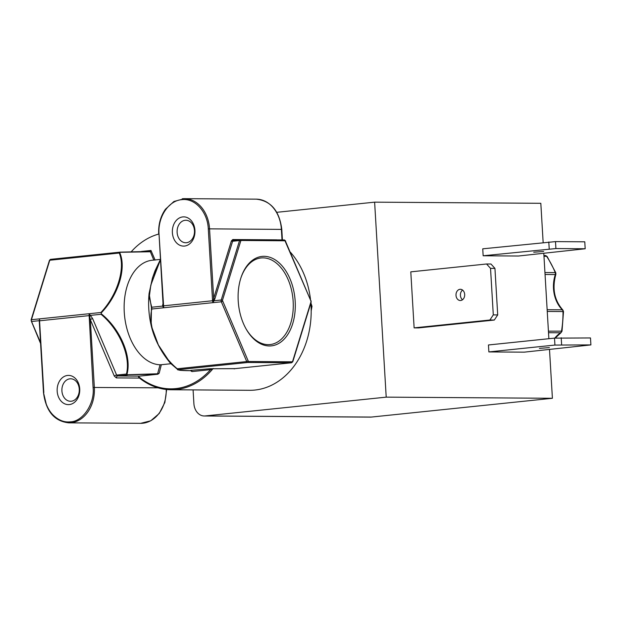 <?xml version="1.0" encoding="UTF-8"?>
<svg xmlns="http://www.w3.org/2000/svg" width="622" height="622" viewBox="0 0 622 622"><rect width="100%" height="100%" fill="white"/><g stroke="black" fill="none" stroke-linecap="round" stroke-linejoin="round"><path stroke-width="0.93" d="M264.031 256.318A44.971 28.379 84.1 0 0 241.033 277.513A44.971 28.379 84.1 0 0 246.429 329.528A44.971 28.379 84.1 0 0 269.357 345.964A44.971 28.379 84.1 0 0 295.178 301.336A44.971 28.379 84.1 0 0 264.031 256.318M246.203 329.124A43.532 27.469 84.1 0 0 268.168 344.642A43.532 27.469 84.1 0 0 269.419 344.611A43.532 27.469 84.1 0 0 293.094 300.457A43.532 27.469 84.1 0 0 263.013 257.866A43.532 27.469 84.1 0 0 260.431 258.037A43.532 27.469 84.1 0 0 240.885 277.956M543.659 251.451L533.715 252.229L543.659 251.451M460.669 300.504A5.621 4.346 -89.6 0 0 464.688 294.688A5.621 4.346 -89.6 0 0 460.381 289.277A5.621 4.346 -89.6 0 0 460.008 289.3A5.621 4.346 -89.6 0 0 455.996 295.108A5.621 4.346 -89.6 0 0 460.303 300.519A5.621 4.346 -89.6 0 0 460.669 300.504M549.374 347.597L539.422 348.374L549.374 347.597M310.852 303.101A78.691 60.894 90.4 0 1 254.958 390.041A78.691 60.894 90.4 0 1 249.756 390.297L171.143 389.753A78.691 60.894 90.4 0 1 138.869 377.507L138.628 376.699A1.796 1.392 90.4 0 1 139.546 376.123L157.84 374.226L159.209 373.177L161.331 364.717L160.048 364.78A52.497 33.129 84.1 0 1 124.353 313.62A52.497 33.129 84.1 0 1 152.095 260.26L160.204 259.413M131.335 251.661A78.691 60.894 90.4 0 1 158.696 234.074M235.233 368.613L212.934 368.76L210.547 369.655A0.902 0.568 84.1 0 0 209.925 368.753L234.836 368.652M69.921 378.821A11.243 8.7 90.4 0 1 70.667 378.79A11.243 8.7 90.4 0 1 79.282 389.605A11.243 8.7 90.4 0 1 71.25 401.237A11.243 8.7 90.4 0 1 70.511 401.268A11.243 8.7 90.4 0 1 61.897 390.453A11.243 8.7 90.4 0 1 69.921 378.821M67.588 375.447A14.617 11.313 90.4 0 1 79.725 388.843A14.617 11.313 90.4 0 1 69.314 404.58A14.617 11.313 90.4 0 1 57.177 391.184A14.617 11.313 90.4 0 1 67.588 375.447M185.131 220.297A11.243 8.7 90.4 0 1 185.869 220.258A11.243 8.7 90.4 0 1 194.492 231.081A11.243 8.7 90.4 0 1 186.46 242.704A11.243 8.7 90.4 0 1 185.714 242.743A11.243 8.7 90.4 0 1 177.099 231.92A11.243 8.7 90.4 0 1 185.131 220.297M139.445 378.067L116.392 377.912L114.316 376.1L90.33 319.692L89.047 313.737L93.082 387.459C94.948 403.359 82.951 421.662 70.34 421.84C63.957 422.571 57.963 420.068 52.372 414.322C49.83 411.515 47.785 408.11 46.246 404.106L43.493 392.63C45.88 411.173 54.316 421.249 68.793 422.843A32.826 25.401 90.4 0 0 70.962 422.742A32.826 25.401 90.4 0 0 94.35 387.389L90.33 319.692A1.796 0.614 157 0 1 92.647 318.658L116.633 375.066A1.796 1.135 84.1 0 0 117.675 375.968L139.546 376.123M182.79 216.915A14.617 11.313 90.4 0 1 194.935 230.311A14.617 11.313 90.4 0 1 184.524 246.055A14.617 11.313 90.4 0 1 172.38 232.651A14.617 11.313 90.4 0 1 182.79 216.915M552.406 398.282L371.295 417.074L205.105 415.939L386.208 397.139L552.406 398.282L549.506 349.533M205.105 415.939A13.49 10.442 90.4 0 1 204.21 415.978A13.49 10.442 90.4 0 1 193.893 403.569L193.084 389.908M276.79 212.312L374.623 202.158L386.208 397.139M204.21 415.978L370.409 417.121A13.49 10.442 -89.6 0 0 371.295 417.074M548.868 338.702L543.799 253.387M543.154 242.557L540.821 203.301L374.623 202.158M518.468 256.015L483.154 255.774L482.742 248.823L555.5 241.608L555.913 248.559L585.185 248.761L518.468 256.015M493.293 314.88L497.709 314.911L494.311 320.05L418.536 327.911L414.128 327.88L410.792 271.853L486.567 263.992L490.533 268.362L493.293 314.88L489.895 320.019L414.128 327.88M524.183 352.161L488.869 351.92L488.457 344.969L554.513 338.119L554.925 345.062L590.9 344.907L524.183 352.161M310.907 302.945L311.995 306.351L311.187 310.844M483.154 255.774L555.913 248.559M585.185 248.761L584.773 241.81L555.5 241.608M497.709 314.911L494.941 268.393L490.983 264.023L486.567 263.992M462.511 299.757A5.621 4.346 90.4 0 1 462.581 290.07M590.9 344.907L590.488 337.956L554.513 338.119M488.869 351.92L554.925 345.062M311.07 306.351L311.995 306.351M549.21 248.917L548.798 241.974M494.941 268.393L490.533 268.362M494.311 320.05L489.895 320.019M561.207 337.754L561.627 344.705M290.427 252.229A78.691 60.894 90.4 0 1 310.487 299.415M544.934 272.545L555.259 272.615A2.247 0.676 -22.3 0 1 555.804 272.817L547.158 256.544A2.247 0.941 146 0 0 546.606 256.318L543.97 256.303M548.417 331.161L562.016 331.153L563.501 311.56L547.243 311.435M155.111 260.074L150.983 250.456L149.754 251.428L120.194 252.135L119.766 252.742C126.678 268.191 118.297 295.294 101.223 312.905L101.277 313.815C120.341 329.077 131.903 356.32 126.989 374.273L127.518 374.732L157.599 373.783L160.048 364.78M190.62 370.681L191.965 371.583L210.547 369.655A77.797 60.202 90.4 0 1 175.723 388.602A77.797 60.202 90.4 0 1 138.628 376.699L138.869 377.507M545.051 274.481L555.314 274.551A2.247 0.552 18.4 0 0 555.85 274.38L555.804 272.817M563.501 311.56L562.848 309.997A2.247 1.127 135.1 0 0 562.327 309.81L547.142 309.702M548.511 332.7L560.577 332.786A2.247 1.267 56.8 0 0 561.028 332.661L562.016 331.153M153.836 260.151L150.353 251.762L150.983 250.456L141.443 251.451M127.518 374.732L157.84 374.226M170.887 363.73L161.331 364.717M209.925 368.753L190.744 370.347L191.343 370.681C182.798 370.681 178.452 370.347 178.289 369.678A0.902 0.886 -115.5 0 1 177.729 369.522L170.607 363.427L158.346 344.922L151.162 325.454L151.441 307.696L149.093 293.436L152.841 276.883L160.227 259.918M149.746 251.428A0.902 0.692 90.3 0 1 150.337 251.762L150.353 251.762A0.902 0.692 89.6 0 0 149.801 251.428M150.337 251.762L120.24 252.299M151.162 325.438L151.162 325.438C154.264 338.928 160.74 351.585 170.607 363.427L177.729 369.522M119.766 252.742A0.902 0.684 144.4 0 0 119.261 253.03L120.194 252.135L149.809 251.428M159.209 373.177L157.599 373.783A0.902 0.692 90.3 0 1 157.055 374.242M116.392 377.912A1.796 1.392 90.4 0 1 117.675 375.968L127.494 374.949L126.453 374.047L116.633 375.066A1.796 0.614 157 0 0 114.316 376.1M177.208 369.064L178.289 369.678L247.781 362.47L291.524 362.766L234.649 368.667A0.902 0.7 -89.6 0 0 234.23 368.908M162.855 304.135L162.567 306.094L151.729 307.221L151.838 309.01L163.718 307.766L159.022 234.043C157.677 217.07 168.578 200.587 181.764 199.662C194.904 197.858 207.616 211.884 208.292 228.927L212.561 300.745L163.291 305.861L163.718 307.766L162.567 306.094A0.902 0.583 -4.1 0 0 162.941 305.589L162.972 305.907A0.902 0.498 -8.3 0 1 162.63 306.296M163.026 303.606L159.022 234.043M101.277 313.815L101.223 312.905M126.989 374.273A0.902 0.622 -154.5 0 1 126.453 374.047C130.908 356.414 119.517 329.574 101.036 314.281L90.587 315.37L89.506 316.365M151.441 307.696A0.902 0.684 -35.6 0 1 151.729 307.221L149.249 297.184L150.804 285.171L160.251 260.307M151.496 308.598A0.902 0.622 25.5 0 0 151.838 309.01C147.375 326.651 158.765 353.483 177.247 368.776L246.74 361.561A1.796 1.135 -95.9 0 0 247.781 362.47A0.902 0.7 90.4 0 0 248.419 361.499L222.435 300.387L240.768 240.924L241.235 240.481L284.977 240.776L310.907 300.994L285.49 241.227M43.493 392.63L39.217 320.322L39.272 320.828L89.28 315.603L90.136 315.012L92.647 318.658M276.541 239.851L232.799 239.548L231.4 240.885L213.68 298.35L209.552 228.857L281.797 229.394L282.419 239.936M39.248 320.695L39.761 318.853L31.442 319.7L49.768 260.237L119.261 253.03C125.675 268.238 117.434 294.937 100.935 312.493L89.047 313.737L90.136 315.012M213.276 300.364L213.952 300.76L212.996 302.65L213.68 298.35A0.902 0.389 17.1 0 0 214.901 298.731L232.612 241.266L239.548 240.543A0.902 0.389 17.1 0 1 240.768 240.924M163.718 307.766L212.996 302.65A3.825 2.41 -95.9 0 1 212.561 300.745L213.781 300.986M213.346 368.527A0.902 0.7 90.4 0 0 212.934 368.76A78.691 60.894 90.4 0 1 176.345 389.504A78.691 60.894 90.4 0 1 171.143 389.753C159.395 389.59 148.572 385.477 138.659 377.43M281.797 229.394C279.449 210.889 270.943 200.813 256.287 199.157A32.826 25.401 90.4 0 1 281.385 229.355L282.015 239.936M182.285 198.768A32.826 25.401 90.4 0 1 184.454 198.659A32.826 25.401 90.4 0 1 209.552 228.857L208.292 228.927M93.082 387.459L158.027 387.825M554.84 338.096A29.794 23.053 -89.6 0 1 560.577 332.786A2.247 1.742 -89.6 0 0 561.495 331.246A86.567 66.982 -89.6 0 0 562.996 311.544A2.247 1.742 -89.6 0 0 562.327 309.81A29.794 23.053 -89.6 0 1 555.314 274.551A2.247 1.742 -89.6 0 0 555.259 272.615A86.567 66.982 -89.6 0 0 546.606 256.318A2.247 1.742 -89.6 0 0 545.307 255.549A2.247 1.742 -89.6 0 0 545.23 255.556L543.923 255.541L545.307 255.549L547.158 256.544M119.937 252.167L50.701 259.351A1.796 1.135 84.1 0 0 50.623 259.351A1.796 1.135 84.1 0 0 49.768 260.237A0.902 0.389 17.1 0 0 49.426 260.424L50.623 259.351L120.069 252.143M166.245 389.465A32.826 25.401 90.4 0 1 140.626 423.341L68.793 422.843M191.965 371.583A0.902 0.568 84.1 0 0 191.343 370.681M234.735 368.667L291.601 362.766A1.796 1.135 -95.9 0 1 291.524 362.766A0.902 0.7 -89.6 0 0 292.161 361.802L248.419 361.499M292.799 361.693L311.124 302.23A0.902 0.389 -162.9 0 0 310.961 301.888L292.628 361.351A0.902 0.389 17.1 0 1 292.799 361.693L291.601 362.766M158.898 234.121L158.696 234.097C158.26 224.589 160.523 216.285 165.475 209.202L173.935 201.474L184.454 198.659L256.287 199.157M89.047 313.737L39.761 318.853A3.825 2.41 84.1 0 0 39.551 320.758L43.82 392.568M40.516 342.598L31.543 321.496L39.217 320.703M292.628 361.351L292.161 361.802M310.907 300.994L310.961 301.888M247.898 361.048L246.74 361.561L221.331 301.802L222.489 301.281M212.996 302.65L221.331 301.802A1.796 1.135 84.1 0 1 221.222 300.006L213.952 300.76L214.901 298.731M240.605 239.657L284.223 239.952A0.902 0.7 90.4 0 1 284.977 240.776M31.263 320.229A0.902 0.389 17.1 0 1 31.1 319.887A0.902 0.389 17.1 0 1 31.442 319.7A1.796 1.135 -95.9 0 0 31.543 321.496L31.1 319.887L49.426 260.424M31.318 321.123L40.57 343.476M222.435 300.387A0.902 0.389 -162.9 0 0 221.222 300.006L239.548 240.543A1.796 1.135 84.1 0 1 240.403 239.657A1.796 1.135 84.1 0 1 240.481 239.649A0.902 0.7 90.4 0 1 241.235 240.481M231.4 240.885A0.902 0.389 -162.9 0 0 232.612 241.266A1.796 1.135 84.1 0 1 233.468 240.38L240.543 239.649L284.285 239.952L285.63 240.947M232.799 239.548A0.902 0.7 -89.6 0 0 233.475 240.372A1.796 1.135 84.1 0 1 233.545 240.372L240.325 239.672M166.649 389.512L164.869 402.442L159.263 413.459L150.734 420.806L140.626 423.341M561.028 332.661L555.244 338.073M549.692 349.517L549.545 350.077M555.85 274.38C551.994 288.46 554.326 300.333 562.848 309.997M151.162 325.454L151.162 325.446C148.736 314.841 148.044 304.166 149.093 293.436L152.429 278.104L154.995 270.858L160.227 259.895M177.55 369.748L180.225 370.331L191.281 370.689M311.124 302.23L311.039 300.714"/></g></svg>
